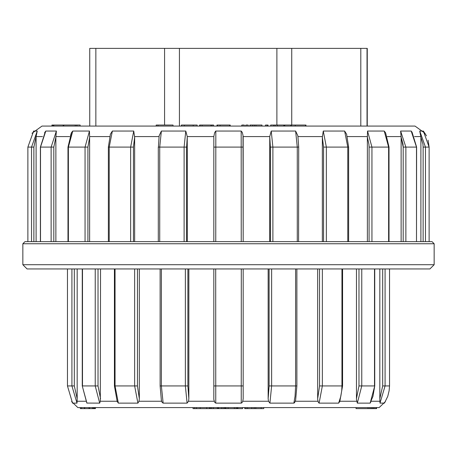 <?xml version="1.0" encoding="UTF-8"?>
<svg xmlns="http://www.w3.org/2000/svg" width="457" height="457" viewBox="0 0 457 457"><rect width="100%" height="100%" fill="white"/><g stroke="black" fill="none" stroke-linecap="round" stroke-linejoin="round"><path stroke-width="0.69" d="M89.738 48.373L89.738 126.098L89.738 48.373L367.262 48.373L367.262 126.098L367.262 48.373M305.556 126.098L305.962 126.098L305.962 125.047L305.556 125.047L305.556 126.098M156.203 126.098L156.203 125.047L156.454 126.098L158.036 126.098L158.036 125.047L173.054 125.047L173.054 126.098M32.001 133.273L41.964 126.098L415.036 126.098L424.999 133.273M63.169 125.047L63.791 125.047L63.791 126.098L63.169 126.098L63.169 125.047L53.857 125.047L53.857 126.098M414.493 136.597L420.897 136.597L420.897 137.174L419.749 131.153M412.048 132.13L416.618 147.114L416.476 241.627L416.476 147.114L411.18 131.028L411.666 131.559M71.326 132.947L70.469 135.678M56.268 132.124L56.4 131.507M56.377 131.028L55.874 137.174L53.829 147.114L53.829 241.627L51.104 241.627L51.104 147.114L56.377 131.028L45.82 131.028L44.58 132.821M33.624 131.056L37.268 131.028L33.875 147.114L33.875 241.627L36.103 241.627L36.103 137.174M72.789 131.028L68.379 147.114L67.95 147.114L71.509 132.587L72.789 131.028L89.435 131.028L89.635 137.174L87.933 147.114L87.933 241.627L89.635 241.627L89.635 137.174M110.308 134.369L112.371 131.028L133.752 131.028L134.638 137.174L133.421 147.114L133.421 241.627L134.638 241.627L134.638 137.174M159.11 135.923L161.361 131.028L185.748 131.028L187.239 136.597L186.616 147.114L186.616 241.627L187.25 241.627L187.25 137.174M213.796 137.174L213.796 147.114L213.813 136.597L214.619 132.781L215.71 131.039L241.21 131.028L242.199 132.319L243.038 135.266L243.204 241.627L241.239 241.627L241.21 131.028M271.252 131.028L272.863 147.114L272.863 241.627L270.384 241.627L270.384 147.114L269.761 136.597L271.252 131.028L295.639 131.028L297.89 135.923M323.248 131.028L326.367 147.114L326.367 241.627L323.579 241.627L323.579 147.114L322.362 137.174L323.248 131.028L344.629 131.028L346.692 134.369M367.565 131.028L371.941 147.114L371.941 241.627L369.067 241.627L369.067 147.114L368.93 144.212L367.365 137.174L367.565 131.028L384.211 131.028L385.594 132.793L389.05 147.114L389.05 241.627L388.621 241.627L388.621 147.114L384.211 131.028M387.262 136.597L401.132 136.597L401.126 137.174L400.623 131.028L411.18 131.028M425.478 241.627L423.125 241.627L423.125 147.114L425.478 147.114L425.478 241.627L429.112 241.627L429.106 147.114L425.478 147.114L419.732 131.028L423.393 131.085M161.361 131.028L159.699 147.114L159.699 241.627L134.638 241.627M112.371 131.028L109.206 147.114L109.206 241.627L89.635 241.627M215.79 131.028L215.761 241.627L187.25 241.627M186.616 241.627L184.137 241.627L184.137 147.114L185.748 131.028M159.699 241.627L184.137 241.627M133.421 241.627L130.633 241.627L130.633 147.114L133.752 131.028M109.206 241.627L130.633 241.627M87.933 241.627L85.059 241.627L85.059 147.114L89.435 131.028M87.933 147.114L68.379 147.114L68.379 241.627L85.059 241.627M68.379 241.627L55.874 241.627L55.874 137.174M53.829 241.627L55.874 241.627M45.82 131.028L40.524 147.114L40.524 241.627L51.104 241.627M40.524 241.627L36.103 241.627M33.875 241.627L31.522 241.627L31.522 147.114L37.268 131.028M33.652 131.028L27.894 147.114L27.888 241.627L31.522 241.627M423.125 147.114L422.942 144.212L420.897 137.174L420.897 241.627L423.125 241.627M420.897 241.627L416.618 241.627M400.623 131.028L405.896 147.114L405.896 241.627L416.476 241.627M405.896 241.627L403.171 241.627L403.171 147.114L403.005 144.212L401.126 137.174L401.126 241.627L403.171 241.627M401.126 241.627L389.05 241.627M371.941 241.627L388.621 241.627M367.365 137.174L367.365 241.627L369.067 241.627M367.365 241.627L347.794 241.627L347.794 147.114L344.629 131.028M326.367 241.627L347.794 241.627M322.362 137.174L322.362 241.627L323.579 241.627M322.362 241.627L297.301 241.627L297.301 147.114L295.639 131.028M298.598 241.627L298.684 147.114L270.384 147.114M272.863 241.627L297.301 241.627M269.75 137.174L269.75 241.627L270.384 241.627M269.75 241.627L243.204 241.627L243.204 137.174M215.761 241.627L241.239 241.627M27.888 147.114L27.888 241.627L24.952 241.627L432.048 241.627L429.112 241.627L429.112 147.114L428.123 140.156M22.85 264.734L434.15 264.734L429.951 268.939L27.049 268.939L22.85 264.734L22.85 243.73L24.952 241.627M213.796 241.627L213.796 147.114L243.204 147.114M429.106 147.114L423.348 131.028M401.126 137.174L403.171 147.114L416.618 147.114M52.766 126.098L52.766 125.047L51.949 125.047L51.949 126.098M52.766 125.047L53.292 125.047L53.292 126.098M53.292 125.047L53.663 125.047L53.663 126.098M156.454 125.047L158.036 125.047M181.355 126.098L181.355 125.047L197.15 125.047L197.15 126.098M193.22 125.047L193.22 126.098M184.342 125.047L184.342 126.098M199.555 126.098L199.578 125.047L213.602 125.047L213.602 126.098M213.602 125.047L213.636 126.098M216.984 126.098L216.984 125.047L230.191 125.047L230.191 126.098M229.705 125.047L229.705 126.098M241.896 126.098L241.896 125.047L241.639 126.098M241.896 125.047L244.306 125.047L244.306 126.098M245.803 126.098L245.803 125.047L245.546 126.098M245.803 125.047L248.208 125.047L248.208 126.098M250.173 126.098L250.173 125.047L249.865 125.047L249.865 126.098M250.173 125.047L252.481 125.047L252.481 126.098M252.481 125.047L254.263 125.047L254.263 126.098M254.263 125.047L255.977 125.047L255.977 126.098M255.977 125.047L261.987 125.047L261.987 126.098M265.454 126.098L265.454 125.047L268.042 125.047L268.042 126.098M267.111 125.047L267.111 126.098M270.664 126.098L270.664 125.047L283.768 125.047L283.768 126.098M284.02 126.098L284.02 125.047L290.863 125.047L290.863 126.098M284.757 125.047L284.757 126.098M290.863 125.047L291.343 125.047L291.343 126.098M291.343 125.047L305.556 125.047M295.628 125.047L295.205 125.047L295.205 126.098M63.791 125.047L75.256 125.047L75.256 126.098M75.256 125.047L76.845 125.047L76.845 126.098M76.845 125.047L80.164 125.047L80.164 126.098M385.411 401.577L379.116 407.575L77.884 407.575L71.589 401.577M95.433 407.575L95.433 408.627L94.41 408.627L94.41 407.575L93.622 407.575L93.622 408.627L89.006 408.627L89.006 407.575L84.362 407.575L84.362 408.627L80.341 408.627L80.341 407.575L80.426 408.627M224.564 407.575L224.564 408.627L206.758 408.627L206.758 407.575L200.149 407.575L200.149 408.627L193.048 408.627L193.054 407.575L193.048 408.627M376.574 407.575L376.574 408.627L370.033 408.627L370.033 407.575L251.801 407.575L251.801 408.627L247.66 408.627L247.66 407.575M372.227 408.627L372.227 407.575L371.849 407.575L371.849 408.627M376.02 408.627L376.02 407.575L374.032 407.575L374.032 408.627M261.175 408.627L263.746 408.627L263.746 407.575L261.175 407.575L261.175 408.627L254.161 408.627L254.161 407.575M93.337 407.575L92.548 407.575L92.548 408.627M217.326 408.627L217.326 407.575L213.368 407.575L213.368 408.627M221.365 408.627L221.365 407.575L218.138 407.575L218.138 408.627M225.929 407.575L225.13 407.575L225.13 408.627L225.929 408.627L225.929 407.575L228.106 407.575L228.106 408.627L225.929 408.627M237.617 407.575L237.617 408.627L236.098 408.627L236.098 407.575L234.338 407.575L234.338 408.627L228.106 408.627M295.65 400.183L294.565 402.737L293.874 403.148L269.916 403.148L268.51 401.275L268.116 398.698L268.116 268.939M243.204 268.939L243.204 398.698L242.798 401.275L241.964 402.737L241.245 403.148L215.755 403.148L214.75 402.36L213.825 399.498L213.796 268.939M339.899 401.275L338.608 403.148L319.083 403.148L318.38 402.36L317.684 399.498L317.655 268.939M384.508 403.063L380.024 403.148L379.807 399.498L379.801 268.939M370.067 403.148L372.986 396.339L374.729 385.937L370.17 403.114L357.323 403.148L356.46 399.498L356.443 268.939M188.884 268.939L188.884 398.698L188.49 401.275L187.084 403.148L163.126 403.148L162.149 402.36L161.367 400.269M139.345 268.939L139.345 398.698L139.008 401.275L137.917 403.148L118.392 403.148L117.101 401.275M100.557 268.939L100.323 401.275L99.677 403.148L86.819 403.103L82.271 385.937L86.933 403.148M77.199 268.939L77.199 398.698L77.016 403.114L72.514 403.108M77.044 402.925L77.044 402.6M370.541 402.623L370.93 401.537M215.733 268.939L215.755 403.148M241.245 403.148L241.267 268.939M213.796 398.698L213.796 385.937L243.204 385.937L243.204 398.698M161.355 268.939L161.355 385.937L163.126 403.148M187.084 403.148L185.353 385.937L185.353 268.939M187.884 268.939L187.884 385.937L188.884 398.698M115.073 268.939L115.073 385.937L118.392 403.148M137.917 403.148L134.638 385.937L134.638 268.939M137.466 268.939L137.466 385.937L139.345 398.698M99.677 403.148L95.245 385.937L95.245 268.939M98.026 268.939L98.026 385.937L100.557 398.698M76.976 403.148L71.926 385.937L67.482 385.937L67.487 268.939L67.487 385.937L72.549 403.148M74.325 268.939L74.325 385.937L77.199 398.698M385.074 268.939L385.074 385.937L380.024 403.148M384.451 403.148L387.764 396.339L389.153 390.684L389.513 385.937L389.513 268.939L389.518 385.937L382.675 385.937L382.675 268.939M379.801 398.698L382.675 385.937M361.755 268.939L361.755 385.937L357.323 403.148M356.443 398.698L358.974 385.937L358.974 268.939M322.362 268.939L322.362 385.937L319.083 403.148M338.608 403.148L340.779 396.339L341.693 390.684L341.927 385.937L341.927 268.939M317.655 398.698L319.534 385.937L319.534 268.939M271.647 268.939L271.647 385.937L269.916 403.148M293.874 403.148L295.033 396.339L295.645 385.937L295.645 268.939M268.116 398.698L269.116 385.937L269.116 268.939M89.515 408.627L89.515 407.575M89.006 408.627L84.665 408.627L84.665 407.575M84.665 408.627L84.362 408.627M94.61 408.627L94.61 407.575M94.41 408.627L93.622 408.627M206.758 408.627L200.149 408.627M211.568 408.627L211.568 407.575M223.067 408.627L223.067 407.575M236.235 408.627L236.235 407.575M236.098 408.627L234.338 408.627M237.269 408.627L237.269 407.575M242.61 407.575L242.61 408.627L237.743 408.627L237.743 407.575M237.869 408.627L237.869 407.575M255.811 408.627L255.811 407.575M254.161 408.627L251.801 408.627M247.66 408.627L246.009 408.627L246.009 407.575M246.009 408.627L244.752 408.627L244.752 407.575M370.033 408.627L356.049 408.627L356.049 407.575M368.045 408.627L368.045 407.575M369.981 408.627L369.981 407.575M373.683 408.627L373.683 407.575M375.917 408.627L375.917 407.575M95.85 48.373L95.85 126.098M164.589 125.047L164.589 48.373M179.424 48.373L179.424 126.098M276.879 125.047L276.879 48.373M360.83 126.098L360.83 48.373M291.749 48.373L291.749 125.047M367.017 48.373L367.017 126.098M42.507 136.597L36.103 136.597M69.732 136.597L55.868 136.597M109.651 136.597L89.623 136.597M159.013 136.597L134.626 136.597M213.813 136.597L187.239 136.597M269.761 136.597L243.187 136.597M322.374 136.597L297.987 136.597M367.377 136.597L347.349 136.597M434.15 264.734L434.15 243.73L22.85 243.73M346.583 134.055L348.651 147.114L323.579 147.114M389.05 147.114L369.067 147.114M33.875 147.114L27.894 147.114M53.829 147.114L40.382 147.114L40.382 241.627M133.421 147.114L108.349 147.114L108.349 241.627M186.616 147.114L158.316 147.114L158.316 241.627M158.402 147.114L159.15 135.666M181.48 125.047L181.48 126.098M200.069 125.047L200.069 126.098M202.08 125.047L202.08 126.098M210.957 125.047L210.957 126.098M220.051 125.047L220.051 126.098M275.125 125.047L275.125 126.098M277.336 125.047L277.336 126.098M76.867 125.047L76.867 126.098M242.798 401.275L268.51 401.275M295.382 401.275L317.992 401.275M371.233 401.275L379.904 401.275M339.917 401.275L356.677 401.275M188.49 401.275L214.202 401.275M139.008 401.275L161.618 401.275M100.323 401.275L117.049 401.275M77.096 401.275L85.767 401.275M161.378 400.332L160.121 385.937L187.884 385.937M117.249 401.72L114.444 385.937L137.466 385.937M82.477 268.939L82.477 385.937L98.026 385.937M74.325 385.937L71.926 385.937L71.926 268.939M358.974 385.937L374.523 385.937L374.523 268.939M319.534 385.937L342.556 385.937L342.556 268.939M269.116 385.937L296.879 385.937L296.879 268.939M81.563 408.627L81.563 407.575M196.453 408.627L196.453 407.575M194.659 408.627L194.659 407.575M209.58 408.627L209.58 407.575M218.663 408.627L218.663 407.575M374.1 408.627L374.1 407.575M434.15 243.73L432.048 241.627M297.85 135.666L298.684 147.114M348.651 147.114L348.651 241.627M423.376 131.056L426.472 135.872M40.382 147.114L45.329 131.542M67.95 147.114L67.95 241.627M108.349 147.114L110.417 134.05M212.048 125.047L212.048 126.098M217.601 125.047L217.601 126.098M273.737 125.047L273.737 126.098M160.121 385.937L160.121 268.939M114.444 385.937L114.444 268.939M82.271 385.937L82.271 268.939M374.729 385.937L374.729 268.939M342.556 385.937L339.751 401.72M296.879 385.937L295.622 400.332M93.462 408.627L93.462 407.575M210.294 408.627L210.294 407.575"/></g></svg>
